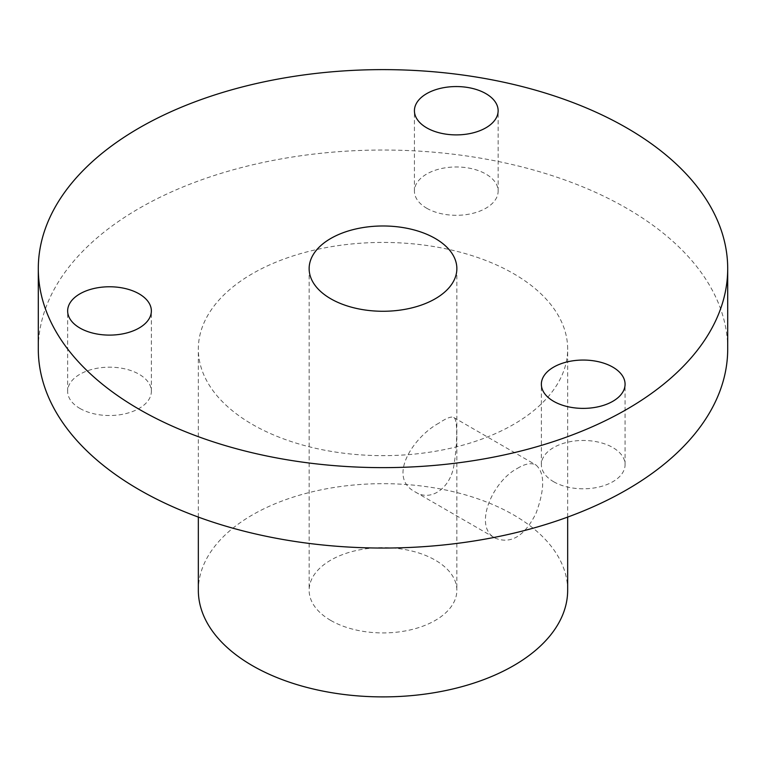 <?xml version="1.0" encoding="UTF-8"?>
<svg xmlns="http://www.w3.org/2000/svg" width="766" height="766" viewBox="0 0 766 766"><rect width="100%" height="100%" fill="white"/><g stroke="black" fill="none" stroke-linecap="round" stroke-linejoin="round"><path stroke-width="0.57" stroke-dasharray="3.83 2.87" d="M330.768 620.441A73.862 42.647 0 0 0 411.265 629.681A73.862 42.647 0 0 0 456.862 590.28A73.862 42.647 0 0 0 383 547.642A73.862 42.647 0 0 0 309.138 590.28A73.862 42.647 0 0 0 330.768 620.441M438.947 423.119C413.592 436.716 386.677 477.371 415.306 491.973C431.105 502.237 450.791 487.779 453.989 464.838C457.618 442.566 457.685 418.36 453.759 417.518C451.423 416.168 446.482 418.035 438.947 423.119M252.426 424.431A184.663 106.618 0 0 0 453.663 447.536A184.663 106.618 0 0 0 567.663 349.037A184.663 106.618 0 0 0 383 242.429A184.663 106.618 0 0 0 198.337 349.037A184.663 106.618 0 0 0 252.426 424.431M567.663 590.28A184.663 106.618 0 0 0 383 483.672A184.663 106.618 0 0 0 198.337 590.28M517.385 468.399C525.122 463.669 531.326 462.54 535.989 464.991C544.885 472.976 544.894 489.043 536.047 513.201C524.72 536.008 511.171 544.348 495.391 538.211C472.9 527.353 492.031 481.575 517.385 468.399M727.7 349.037A344.7 199.007 0 0 0 383 150.031A344.7 199.007 0 0 0 38.3 349.037M553.617 481.718A41.852 24.167 0 0 0 599.232 486.965A41.852 24.167 0 0 0 625.075 464.636A41.852 24.167 0 0 0 583.213 440.469A41.852 24.167 0 0 0 541.361 464.636A41.852 24.167 0 0 0 553.617 481.718M426.691 208.228A41.852 24.167 0 0 0 472.306 213.465A41.852 24.167 0 0 0 498.139 191.136A41.852 24.167 0 0 0 456.287 166.969A41.852 24.167 0 0 0 414.425 191.136A41.852 24.167 0 0 0 426.691 208.228M79.903 408.441A41.852 24.167 0 0 0 125.519 413.678A41.852 24.167 0 0 0 151.362 391.349A41.852 24.167 0 0 0 109.5 367.182A41.852 24.167 0 0 0 67.647 391.349A41.852 24.167 0 0 0 79.903 408.441M309.138 268.627L309.138 590.28M456.862 268.627L456.862 590.28M567.663 517.088L567.663 349.037M198.337 517.088L198.337 349.037M151.362 391.349L151.362 310.939M67.647 391.349L67.647 310.939M498.139 191.136L498.139 110.725M414.425 191.136L414.425 110.725M625.075 464.636L625.075 384.226M541.361 464.636L541.361 384.226M415.306 491.973L495.391 538.211M453.759 417.518L535.989 464.991"/><path stroke-width="1.15" d="M330.768 298.778A73.862 42.647 0 0 0 411.265 308.028A73.862 42.647 0 0 0 456.862 268.627A73.862 42.647 0 0 0 383 225.98A73.862 42.647 0 0 0 309.138 268.627A73.862 42.647 0 0 0 330.768 298.778M198.337 517.088L198.337 590.28A184.663 106.618 0 0 0 252.426 665.673A184.663 106.618 0 0 0 453.663 688.778A184.663 106.618 0 0 0 567.663 590.28L567.663 517.088M139.259 409.35A344.7 199.007 0 0 0 514.915 452.486A344.7 199.007 0 0 0 727.7 268.627A344.7 199.007 0 0 0 383 69.62A344.7 199.007 0 0 0 38.3 268.627A344.7 199.007 0 0 0 139.259 409.35M38.3 268.627L38.3 349.037A344.7 199.007 0 0 0 139.259 489.761A344.7 199.007 0 0 0 514.915 532.906A344.7 199.007 0 0 0 727.7 349.037L727.7 268.627M553.617 401.307A41.852 24.167 0 0 0 599.232 406.545A41.852 24.167 0 0 0 625.075 384.226A41.852 24.167 0 0 0 583.213 360.058A41.852 24.167 0 0 0 541.361 384.226A41.852 24.167 0 0 0 553.617 401.307M426.691 127.817A41.852 24.167 0 0 0 472.306 133.054A41.852 24.167 0 0 0 498.139 110.725A41.852 24.167 0 0 0 456.287 86.558A41.852 24.167 0 0 0 414.425 110.725A41.852 24.167 0 0 0 426.691 127.817M79.903 328.03A41.852 24.167 0 0 0 125.519 333.267A41.852 24.167 0 0 0 151.362 310.939A41.852 24.167 0 0 0 109.5 286.771A41.852 24.167 0 0 0 67.647 310.939A41.852 24.167 0 0 0 79.903 328.03"/></g></svg>

